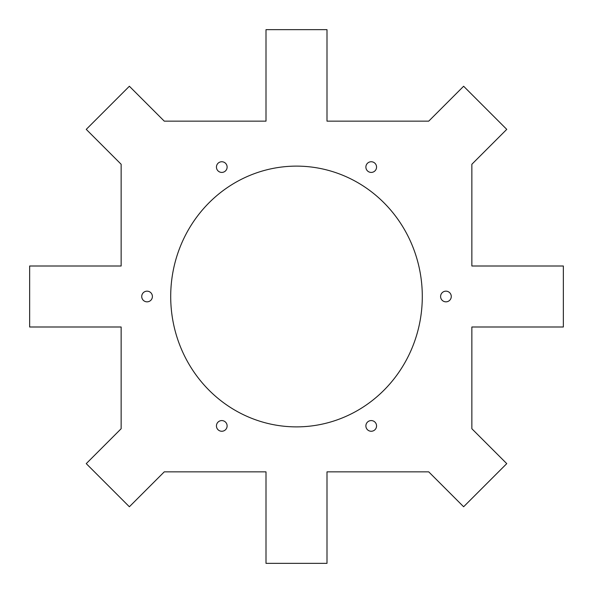 <?xml version="1.0" encoding="UTF-8"?>
<svg xmlns="http://www.w3.org/2000/svg" width="593" height="593" viewBox="0 0 593 593"><rect width="100%" height="100%" fill="white"/><g stroke="black" fill="none" stroke-linecap="round" stroke-linejoin="round"><path stroke-width="0.89" d="M219.114 430.54A5.337 5.337 0 0 1 217.157 423.246A5.337 5.337 0 0 1 224.451 421.297A5.337 5.337 0 0 1 226.407 428.583A5.337 5.337 0 0 1 219.114 430.54M368.549 171.703A5.337 5.337 0 0 1 366.593 164.417A5.337 5.337 0 0 1 373.886 162.46A5.337 5.337 0 0 1 375.843 169.754A5.337 5.337 0 0 1 368.549 171.703M296.5 166.122A130.378 125.798 90 0 1 422.298 296.5A130.378 125.798 90 0 1 296.5 426.878A130.378 125.798 90 0 1 170.702 296.5A130.378 125.798 90 0 1 296.5 166.122M373.886 430.54A5.337 5.337 0 0 1 366.593 428.583A5.337 5.337 0 0 1 368.549 421.297A5.337 5.337 0 0 1 375.843 423.246A5.337 5.337 0 0 1 373.886 430.54M224.451 171.703A5.337 5.337 0 0 1 217.157 169.754A5.337 5.337 0 0 1 219.114 162.46A5.337 5.337 0 0 1 226.407 164.417A5.337 5.337 0 0 1 224.451 171.703M141.727 296.5A5.337 5.337 0 0 1 147.064 291.163A5.337 5.337 0 0 1 152.401 296.5A5.337 5.337 0 0 1 147.064 301.837A5.337 5.337 0 0 1 141.727 296.5M440.599 296.5A5.337 5.337 0 0 1 445.936 291.163A5.337 5.337 0 0 1 451.273 296.5A5.337 5.337 0 0 1 445.936 301.837A5.337 5.337 0 0 1 440.599 296.5M471.858 428.732L471.858 326.995L563.35 326.995L563.35 266.005L471.858 266.005L471.858 164.268L506.756 129.37L463.63 86.244L428.732 121.142L326.995 121.142L326.995 29.65L266.005 29.65L266.005 121.142L164.268 121.142L129.37 86.244L86.244 129.37L121.142 164.268L121.142 266.005L29.65 266.005L29.65 326.995L121.142 326.995L121.142 428.732L86.244 463.63L129.37 506.756L164.268 471.858L266.005 471.858L266.005 563.35L326.995 563.35L326.995 471.858L428.732 471.858L463.63 506.756L506.756 463.63L471.858 428.732"/></g></svg>
